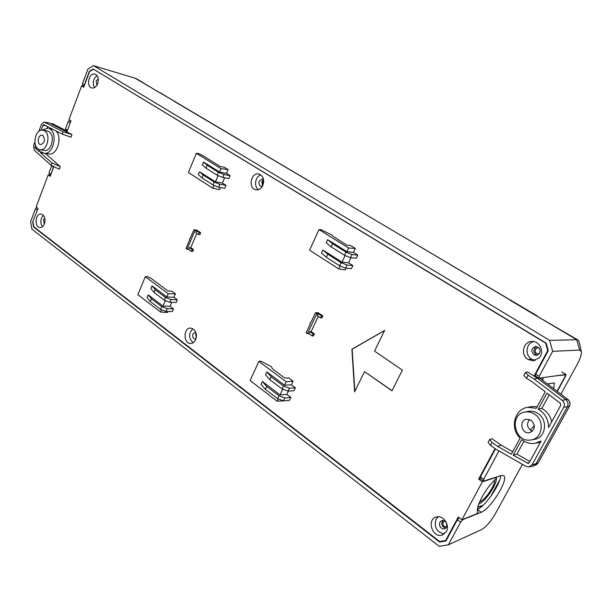 <?xml version="1.0" encoding="UTF-8"?>
<svg xmlns="http://www.w3.org/2000/svg" width="612" height="612" viewBox="0 0 612 612"><rect width="100%" height="100%" fill="white"/><g stroke="black" fill="none" stroke-linecap="round" stroke-linejoin="round"><path stroke-width="0.92" d="M53.458 166.915L50.819 174.558M50.498 175.422L48.922 172.944L50.674 174.206M53.397 166.961L51.645 165.714L48.922 172.944M67.029 131.496L66.249 130.976L65.453 128.948L68.238 121.536L70.082 120.258M83.959 86.514L83.156 86.017L82.383 83.882L87.998 68.942L93.521 65.675L549.645 340.364L576.726 339.721L577.996 340.027L579.319 342.345M37.148 210.153L35.435 208.853L30.6 221.72L31.931 229.133L439.179 546.325L448.412 544.779L460.599 522.158L457.386 519.733L445.972 540.97L439.63 542.041L33.629 227.044L32.711 221.942L37.531 209.87M35.435 208.853L37.095 207.659M445.811 540.434L446.293 540.358M497.747 450.233L498.925 451.044L483.687 479.318L480.374 476.955L495.483 448.856M459.214 517.744L457.386 519.733M196.398 336.875L196.353 334.389M262.984 185.046L262.647 181.963L263.688 180.724M560.913 394.128L577.261 364.293C580.253 358.693 581.614 354.509 581.346 351.739L579.61 350.049L552.651 351.342L539.21 376.281L538.996 378.193L565.939 374.429L565.48 376.395L557.287 391.389M523.78 375.607L525.478 372.433L527.46 371.92L537.611 378.308L538.996 378.193L535.531 376.013L535.684 374.062L548.253 350.684L546.195 343.156L93.215 69.018L89.413 71.26L84.234 85.03L82.383 83.882M539.21 376.281L535.684 374.062M552.651 351.342L549.645 340.364M84.234 85.03L84.372 85.42M53.657 167.03L50.161 176.31L48.195 174.894L36.154 206.948L38.082 208.401L32.711 221.942M70.426 122.461L67.397 130.524M68.238 121.536L70.043 122.737M67.251 130.149L65.453 128.948M33.629 227.044L34.249 227.098M442.422 541.046L439.63 542.041M460.599 522.158L462.833 519.626L481.246 512.252C490.702 509.138 509.444 478.454 503.561 475.631L501.205 475.532L483.595 481.116L480.351 478.798L480.374 476.955M483.595 481.116L483.687 479.318M448.412 544.779L481.468 529.663C486.104 526.97 490.816 521.523 495.605 513.315L522.426 464.355M539.47 353.575L538.231 353.889C535.615 353.369 534.697 351.793 535.477 349.154L537.979 347.616L538.965 347.784M174.672 101.431L135.015 78.168L93.521 65.675M173.227 100.789L537.282 315.93M579.61 350.049L576.726 339.721L510.178 300.316M157.911 91.724L137.08 79.063M137.111 79.078L135.015 78.168M535.332 315.211L578.011 340.043M89.413 71.26L89.88 71.374M446.699 526.81L446.4 526.909C443.585 526.748 442.499 525.173 443.142 522.189L444.626 521.011M477.475 509.283C485.247 506.514 500.662 484.077 500.532 475.746M534.391 425.638L530.229 430.106M547.388 383.908L554.304 383.013L553.745 388.712M564.907 374.529L565.343 374.804L564.937 376.793L557.058 391.213M565.343 374.804L554.495 376.005M482.577 505.742L477.758 507.302M490.656 496.577L499.66 480.015M477.819 507.027L482.998 505.359M496.447 478.156C497.036 484.429 485.293 501.618 478.706 504.112M479.563 501.947C484.987 500.272 495.284 485.377 494.695 480.068M546.279 343.477L94.432 69.76M32.979 221.965L33.844 226.784L439.684 541.505L445.666 540.488L458.266 517.041L461.892 519.756L476.672 513.851L477.949 511.839C474.66 508.32 485.867 487.557 495.674 479.158L496.638 477.284L496.248 477.1M535.538 375.936L534.031 376.051L547.702 350.607L545.766 343.5M537.145 406.735L531.423 406.567L527.865 407.317L536.296 408.303L545.261 391.795L532.188 381.85L526.534 378.262L523.818 375.538M501.35 445.261L497.533 446.301L492.102 442.56L489.654 439.47L491.757 438.674L501.35 445.261L512.718 451.717M461.892 519.756L482.363 481.774L478.645 479.112L495.062 448.565M45.357 153.428L60.282 166.64L59.31 169.218L51.048 165.225L34.249 150.254L33.568 145.702L34.853 142.229M44.026 153.214L48.654 153.949C57.054 156.106 62.982 137.05 55.784 130.815M71.986 134.556L71 137.172L62.286 134.166L63.174 131.794L71.986 134.556L49.427 123.012L44.592 122.262L63.174 131.794M83.936 86.506L81.618 85.917L68.988 119.539L71.023 120.878L66.861 131.932M81.618 85.917L83.691 87.218L89.589 71.55L93.177 69.439M226.509 173.372L219.578 172.079L221.031 168.644L196.337 153.291L198.334 153.497L202.457 155.371L220.259 166.563L224.229 167.237L228.092 169.631L226.509 173.372L230.135 175.629L228.888 178.551L222.73 177.457L217.145 175.193L205.992 168.178L202.335 164.965L203.551 162.058L207.216 165.255L218.385 172.247L223.977 174.519L230.135 175.629M224.635 177.794L222.401 183.065L226.004 185.344L224.765 188.244L218.591 187.226L213.014 184.969L201.929 177.893L198.311 174.627L199.52 171.735L203.146 174.986L201.929 177.893M220.504 187.54L219.601 189.666L212.785 188.175L213.917 185.497M173.961 297.294L166.869 296.981L168.224 293.768L145.312 276.67L147.354 276.578L151.317 278.46L167.818 290.952L171.85 291.144L175.437 293.806L173.961 297.294L177.319 299.803L176.164 302.527L169.853 302.313L164.406 300.24L154.063 292.444L150.866 288.543L151.998 285.827L155.203 289.713L165.561 297.493L171.016 299.574L177.319 299.803M171.804 302.382L170.121 306.344L173.464 308.869L172.309 311.584L165.99 311.432L160.558 309.366L150.269 301.517L147.102 297.57L148.234 294.869L151.401 298.801L150.269 301.517M167.948 311.477L167.504 312.518L160.528 311.998L161.4 309.932M196.812 233.363L190.76 247.676L193.522 249.597L192.145 249.489L191.349 251.356L188.595 249.428L185.971 248.541L189.513 240.141L189.651 238.542L190.301 238.267L193.866 229.814L196.758 230.104L200.66 232.759L199.864 234.633L198.487 234.503L199.282 232.621L200.66 232.759M193.522 249.597L192.734 251.456L191.349 251.356M350.944 257.736L348.557 262.823L352.879 265.554L351.418 268.668L345.619 268.163L339.637 265.776L326.326 257.285L321.468 253.138L322.899 250.033L327.772 254.164L326.326 257.285M346.04 268.201L345.245 269.9L338.849 268.951L340.18 266.105M353.422 252.442L346.905 251.693L348.626 248.013L319.005 229.584L320.856 229.607L328.851 233.555C331.245 234.488 332.546 235.322 332.744 236.064L346.851 245.152L350.668 245.557L355.304 248.426L353.422 252.442L357.775 255.15L356.299 258.279L350.523 257.698L344.533 255.288L331.138 246.865L326.234 242.78L327.665 239.667L332.584 243.729L346.01 252.129L352.007 254.538L357.775 255.15M288.428 391.122L286.852 394.48L290.838 397.486L289.484 400.37L283.448 400.86L277.626 398.695L265.356 389.331L261.095 384.413L262.418 381.536L280.051 394.924L282.66 389.331M283.876 400.829L277.114 401.212L278.123 399.055M291.373 384.841L284.588 385.208L286.179 381.789L258.868 361.409L260.804 361.088L268.393 365.15C270.718 366.007 271.912 366.94 271.965 367.95L272.661 368.982L284.909 378.101L288.833 377.948L293.117 381.123L291.373 384.841L295.382 387.832L294.012 390.731L287.992 391.152L282.163 388.972L269.815 379.67L265.516 374.804L266.847 371.912L271.154 376.762L283.524 386.05L289.361 388.23L295.382 387.832M318.263 316.35L311.118 331.635L314.415 333.938L313.482 335.919L312.189 335.957L308.892 333.647L307.453 333.678L306.138 332.76L310.315 323.786L310.1 322.845L311.248 321.79L315.455 312.763L316.787 313.665L318.217 313.673L321.552 315.945L322.845 315.945L321.904 317.957L320.612 317.957L321.552 315.945M315.455 312.763L318.179 312.77L322.845 315.945M262.869 185.306C261.24 188.611 258.952 190.11 256 189.812C247.906 188.771 250.821 172.071 258.777 173.984C263.221 175.759 264.583 179.538 262.869 185.306M195.687 339.629C197.286 333.303 195.611 329.455 190.676 328.078C183.172 327.604 183.187 343.799 190.699 343.439C192.872 343.34 194.532 342.07 195.687 339.629M354.639 391.864L351.892 349.253L384.634 330.404L374.513 351.127L402.367 370.092L392.017 390.854L364.522 371.622L354.639 391.864M533.61 341.588C525.876 343.233 524.652 355.511 531.851 359.252L528.255 359.542C520.024 355.274 523.13 341.014 532.218 341.473C539.891 341.098 544.703 352.16 539.256 357.798L533.006 360.759L528.255 359.542L531.851 359.252L535.217 360.399M446.355 531.576L442.078 535.102C432.202 538.308 426.342 519.114 436.501 517.002C443.195 514.883 450.21 525.165 446.355 531.576M97.66 83.676C96.252 86.904 94.325 88.335 91.892 87.983C85.749 86.82 88.916 72.193 94.921 74.09C98.081 75.613 98.999 78.81 97.66 83.676M44.439 223.824C43.368 226.379 41.846 227.618 39.887 227.549C34.035 227.251 35.374 213.045 41.165 214.039C44.63 215.37 45.724 218.629 44.439 223.824M196.177 338.153L195.687 333.815L196.085 333.119M195.878 339.14L195.32 339.216C193.01 338.589 192.222 336.807 192.956 333.869L195.756 332.148M263.535 179.454L262.487 178.972L259.258 181.06C258.463 183.745 259.113 185.49 261.194 186.3L262.426 186.193M263.565 179.645L261.89 181.504L262.517 186.025M354.868 391.405L352.145 349.238L384.535 330.595M392.093 390.701L364.522 371.622M192.895 328.698C188.419 333.464 188.511 338.138 193.147 342.72M258.432 189.644C253.582 186.599 255.273 176.218 260.857 174.902M318.217 313.673L317.276 315.677L320.612 317.957M307.453 333.678L316.787 313.665M314.415 333.938L313.115 333.961L312.189 335.957M313.115 333.961L309.817 331.658L308.892 333.647M271.154 376.762L269.815 379.67M258.868 361.409L250.132 380.557L277.114 401.212M284.588 385.208L266.847 371.912M262.418 381.536L266.687 386.44L278.98 395.788L284.81 397.953L290.838 397.486M266.687 386.44L265.356 389.331M332.584 243.729L331.138 246.865M319.005 229.584L309.596 250.209L338.849 268.951M327.772 254.164L341.106 262.64L347.088 265.034L352.879 265.554M322.899 250.033L342.016 262.173L345.076 255.617M346.905 251.693L327.665 239.667M192.145 249.489L189.383 247.562L188.595 249.428M193.866 229.814L196.498 230.724L195.702 232.606L198.487 234.503M196.498 230.724L199.282 232.621M187.073 249.313L194.983 230.579M151.401 298.801L161.706 306.635L167.153 308.7L173.464 308.869M155.203 289.713L154.063 292.444M145.312 276.67L137.868 294.663L160.528 311.998M148.234 294.869L163.022 306.092L165.255 300.798M166.869 296.981L151.998 285.827M203.146 174.986L214.254 182.039L219.83 184.304L226.004 185.344M207.216 165.255L205.992 168.178M199.52 171.735L215.455 181.848L218.048 175.713M219.578 172.079L203.551 162.058M196.337 153.291L188.381 172.538L212.785 188.175M311.118 331.635L309.817 331.658M286.852 394.48L280.051 394.924M293.117 381.123L286.179 381.789M355.304 248.426L348.626 248.013M348.557 262.823L342.016 262.173M190.76 247.676L189.383 247.562M170.121 306.344L163.022 306.092M175.437 293.806L168.224 293.768M222.401 183.065L215.455 181.848M228.092 169.631L221.031 168.644M532.409 431.261C527.093 428.216 526.136 424.292 529.548 419.495M531.117 420.26L526.84 419.22C518.632 419.939 521.294 434.237 529.372 432.715C535.324 429.808 535.905 425.661 531.117 420.26M534.467 414.102C531.553 412.251 528.493 411.555 525.287 412.014C508.779 413.903 514.08 442.637 530.543 440.013C542.431 439.225 545.3 420.459 534.467 414.102M536.586 443.034L540.434 442.277M551.733 421.722C550.28 415.778 546.967 411.348 541.804 408.441L538.223 409.191L546.967 393.095L560.255 403.209L560.745 405.335L548.559 427.505C548.52 419.373 545.078 413.268 538.223 409.191M549.239 394.824L541.819 408.456M524.01 441.145L516.949 454.119L529.885 461.471M525.471 372.448L528.141 375.255L533.939 378.912L537.611 378.308L565.74 399.575C568.051 401.648 568.602 404.042 567.393 406.781L535.867 463.919L533.044 466.114L529.502 466.857M532.019 439.745L533.794 439.416C545.751 438.62 548.635 419.771 537.741 413.398C534.812 411.539 531.729 410.843 528.508 411.31L527.039 411.631M492.102 442.56L490.549 445.452L496.095 449.284L525.922 466.359L528.959 466.971L532.103 464.768L563.782 407.271C564.937 404.639 564.409 402.321 562.191 400.332L567.714 399.322L539.922 378.331L543.181 377.91L542.729 380.389M516.949 454.119L513.185 455.221L528.355 463.406L529.173 462.764L541.107 441.053L534.659 443.409C529.961 443.914 525.647 442.637 521.707 439.561L513.185 455.221M533.939 378.912L562.191 400.332M490.549 445.452L488.078 442.422M497.533 446.301L511.372 454.188L520.101 438.116C509.574 428.308 514.455 408.747 527.865 407.317M438.23 516.796L436.05 519.32C433.931 527.276 436.693 532.157 444.343 533.97M439.837 522.212L441.887 520.552C445.865 520.804 447.403 523.053 446.485 527.284L444.473 528.929C440.472 528.699 438.926 526.458 439.837 522.212M536.288 354.715L534.199 354.861C530.642 351.028 531.201 348.22 535.86 346.423C540.549 348.052 541.352 350.821 538.269 354.731L536.219 355.343L534.199 354.861L537.451 355.121M543.181 377.91L542.79 377.658M543.112 377.856L539.027 378.193M536.716 346.507C533.151 348.939 533.006 351.671 536.28 354.715M442.95 520.46C440.808 524.071 441.734 526.664 445.735 528.24M478.645 479.112L480.351 478.668M445.666 540.488L446.355 540.243M548.222 350.569L547.702 350.607M482.363 481.774L496.5 477.284M66.601 131.213L64.742 130.846M97.063 75.628C93.139 78.879 92.29 82.872 94.516 87.6M96.933 85.183L96.145 80.968L98.264 78.933M43.437 215.325C40.338 218.867 40.009 222.661 42.45 226.715M44.332 224.099L43.498 219.846L44.837 218.247M38.87 131.335L41.486 124.244L44.125 122.102L49.006 122.859M48.195 174.894L50.215 175.216M53.03 129.392L49.32 128.711C58.492 132.659 53.336 155.57 43.857 153.191L40.797 151.654L40.423 152.671L43.353 153.077M40.048 149.71L44.248 150.391C51.278 152.197 55.577 135.566 49.044 131.702L47.193 130.945M41.953 130.104L47.805 128.176M41.119 130.218L42.955 125.246L43.75 124.626L48.547 127.082L48.111 128.245M39.038 149.435L39.818 150.606L39.39 151.761L35.221 148.05L35.527 145.358M49.32 128.711L49.702 127.678L62.286 134.166M44.125 122.102L44.592 122.262M51.048 165.225L51.921 162.891L40.423 152.671M42.985 135.581C45.487 139.987 44.707 143.009 40.652 144.639C36.613 144.134 38.166 134.235 42.136 135.221L42.985 135.581M44.714 130.914C51.247 134.793 46.956 151.493 39.918 149.688C31.526 148.662 34.739 128.115 42.985 130.18L44.714 130.914M47.652 126.615L47.109 128.084M51.921 162.891L60.282 166.64M481.246 512.252L477.459 509.467M287.992 391.152L289.361 388.23M283.524 386.05L282.163 388.972M283.448 400.86L284.81 397.953M278.98 395.788L277.626 398.695M350.523 257.698L352.007 254.538M346.01 252.129L344.533 255.288M345.619 268.163L347.088 265.034M341.106 262.64L339.637 265.776M165.99 311.432L167.153 308.7M161.706 306.635L160.558 309.366M169.853 302.313L171.016 299.574M165.561 297.493L164.406 300.24M218.591 187.226L219.83 184.304M214.254 182.039L213.014 184.969M222.73 177.457L223.977 174.519M218.385 172.247L217.145 175.193M538.009 463.093L569.344 406.368C570.522 403.691 569.979 401.342 567.714 399.322L567.821 399.338C570.063 401.334 570.606 403.66 569.435 406.307L563.782 407.271M533.626 465.923L537.91 463.276L532.103 464.768M567.867 399.437L540.036 378.361M529.25 462.618L527.276 463.253M528.141 375.255L526.534 378.262M52.525 123.716L66.127 130.662M42.955 125.246L46.198 125.873M36.276 146.941L35.022 146.719M35.221 148.05L37.408 148.364M561.717 371.828L565.939 374.437M581.262 351.365L579.312 342.345M174.657 101.416L511.074 300.568M159.885 92.55L174.535 101.347M530.091 432.562L529.372 432.715M537.994 463.223L535.73 465.235M538.009 463.2L569.42 406.322M525.287 412.014L528.508 411.31M489.661 439.454L488.032 442.514M536.625 355.32L536.219 355.343M442.858 534.834L442.078 535.102M533.894 360.69L533.006 360.759M66.111 130.639L51.944 123.456M47.315 130.968L42.985 130.18"/></g></svg>
